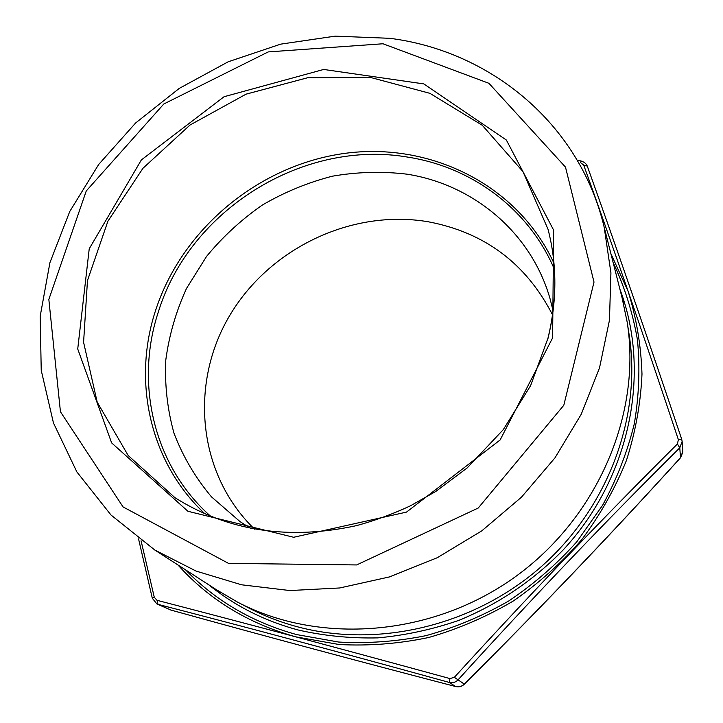 <?xml version="1.0" encoding="UTF-8"?>
<svg xmlns="http://www.w3.org/2000/svg" width="723" height="723" viewBox="0 0 723 723"><rect width="100%" height="100%" fill="white"/><g stroke="black" fill="none" stroke-linecap="round" stroke-linejoin="round"><path stroke-width="1.08" d="M141.066 540.741L154.288 597.288L157.018 600.307L157.957 604.347L156.945 603.994L171.098 610.113M156.945 603.994L152.309 598.264M157.018 600.307C244.736 623.036 342.386 649.127 449.95 678.581L449.218 682.413L455.752 686.552C458.978 687.284 461.834 686.47 464.311 684.112L464.302 684.229C538.698 610.113 610.772 534.631 680.533 457.758L682.792 451.423L682.132 441.437L679.783 447.799C605.666 521.301 531.739 598.68 457.993 679.918C455.535 682.376 452.607 683.208 449.218 682.413C342.331 652.887 245.242 626.868 157.957 604.347L170.989 610.076C263.696 635.797 358.617 661.283 455.752 686.552L455.906 686.588M681.672 439.15C647.166 336.403 615.725 245.44 587.329 166.263L587.275 166.091C615.698 245.332 647.166 336.367 681.69 439.177L682.132 441.437L681.69 439.177L678.373 439.665C643.895 336.204 612.345 244.681 583.714 165.106L580.605 162.648L581.138 161.021L584.383 162.395L586.489 164.519L587.275 166.091L583.714 165.106M622.078 297.813L627.157 322.015C641.735 413.384 598.102 517.27 514.993 577.008C431.902 636.764 319.53 645.052 237.56 602.132L216.231 589.616M383 43.769L488.947 83.326L565.485 167.103L594.008 282.069L563.804 405.269L478.246 508.016L356.647 564.943L228.504 563.371L123.055 506.922L60.443 411.758L48.839 299.43L86.254 190.971L163.805 103.995L268.224 51.911L383 43.769M389.778 38.31C489.932 50.926 579.512 123.335 604.157 227.112L610.926 272.851L609.453 320.262L599.512 367.917L581.211 414.306L554.948 457.894L521.464 497.189L481.807 530.845L437.27 557.722L389.363 576.945L339.683 587.971L289.878 590.546L241.536 584.79L196.123 571.098L154.921 550.113L111.017 515.029L76.864 471.92L53.457 422.955L41.229 370.33L40.19 316.222L49.923 262.666L69.742 211.514L98.69 164.455L135.626 122.982L179.259 88.396L228.134 61.807L280.669 44.148L335.156 36.15L389.778 38.31M254.55 529.146C197.542 474.125 189.417 383.786 229.327 316.168C269.092 248.369 351.64 208.676 428.377 221.798C484.726 232.481 526.118 263.506 552.562 314.876M250.583 528.386L240.027 521.608L211.468 496.846C195.337 477.614 182.847 456.412 174.008 433.231C167.375 409.354 164.636 384.97 165.784 360.09C169.101 335.336 176.005 311.468 186.48 288.486L206.552 256.421C222.747 236.764 241.337 219.647 262.332 205.061C284.374 192.173 307.691 182.558 332.282 176.213C357.234 171.884 382.133 171.197 406.995 174.171C473.158 184.482 531.134 232.372 550.04 298.707L553.104 310.872M210.863 516.457C153.33 465.739 134.668 382.982 158.491 311.477C190.032 209.652 303.28 139.051 407.871 157.135C471.586 167.004 528.784 208.793 554.442 269.435M449.95 678.581L454.36 677.315C528.667 595.761 603.009 517.984 677.415 443.976L678.373 439.665M154.288 597.288L152.3 598.228L138.554 538.888M454.36 677.315L464.311 684.112C538.689 610.022 610.754 534.55 680.506 457.695L679.783 447.799L677.415 443.976M619.882 289.137C651.296 372.065 630.736 477.279 563.018 550.095C533.475 580.452 497.876 604.455 458.762 620.397C432.2 629.543 405.205 635.372 377.768 637.885C350.42 638.49 323.768 635.833 297.831 629.914C264.238 620.804 234.532 605.747 208.703 584.771M185.576 569.869C215.626 600.831 252.607 622.395 296.52 634.55L338.626 642.042C367.646 643.678 396.755 641.545 425.974 635.653C454.857 627.618 482.458 616.05 508.775 600.958C533.972 584.012 556.656 564.283 576.827 541.771L602.648 505.187C616.827 479.051 627.383 451.911 634.306 423.777C639.078 395.463 640.117 367.438 637.433 339.72C632.688 312.526 624.582 286.778 613.122 262.467M237.56 602.132L248.866 607.998C264.302 616.014 280.641 622.313 297.876 626.904C378.933 648.459 474.875 625.512 542.069 565.919C609.155 506.181 641.798 415.318 629.118 334.595L627.157 322.015M205.151 514.035C149.58 462.521 132.155 380.777 155.734 309.995C182.431 228.504 258.942 165.269 344.311 153.439C429.516 141.618 517.56 184.257 553.963 263.244M547.953 338.581C557.108 300.922 557.153 264.519 548.061 229.381L522.973 171.622L482.286 125.287L429.878 93.321L370.095 77.343L307.392 77.804L246.037 94.162L190.022 125.025L142.928 168.305L107.89 221.247L87.474 280.542L83.588 342.295L97.207 402.16L128.17 455.49L174.93 497.659C228.016 531.125 288.594 540.433 356.647 525.594C375.065 520.56 393.032 513.954 410.556 505.757L435.806 491.441L467.166 467.944L503.271 429.652L530.592 385.675L547.953 338.265C557.081 300.651 557.117 264.356 548.061 229.381M552.607 337.885L500.135 439.955L406.498 512.11L293.637 537.27L187.926 511.278L111.64 442.901L77.732 348.983L89.227 248.784L141.356 159.937L224.067 96.719L323.696 69.453L423.832 83.913L506.371 140.045L553.646 230.158L552.607 337.885M610.89 253.683L628.034 291.089C636.385 317.713 641.039 345.386 641.988 374.116C640.714 403.109 635.544 431.857 626.461 460.361C615.183 488.332 600.343 514.677 581.934 539.394C561.69 562.81 538.762 583.371 513.158 601.084C486.362 616.891 458.192 629.037 428.64 637.514C398.716 643.768 368.875 646.1 339.123 644.518L295.96 636.873C248.423 623.606 209.092 599.638 177.957 564.961M154.921 550.113L220.479 592.354M604.157 227.112L623.325 302.702M464.302 684.229C461.88 686.498 459.051 687.284 455.833 686.579C358.689 661.31 263.759 635.815 171.053 610.104L170.239 609.832M682.81 452.155L680.542 457.758M577.225 160.19L581.138 161.021"/></g></svg>
